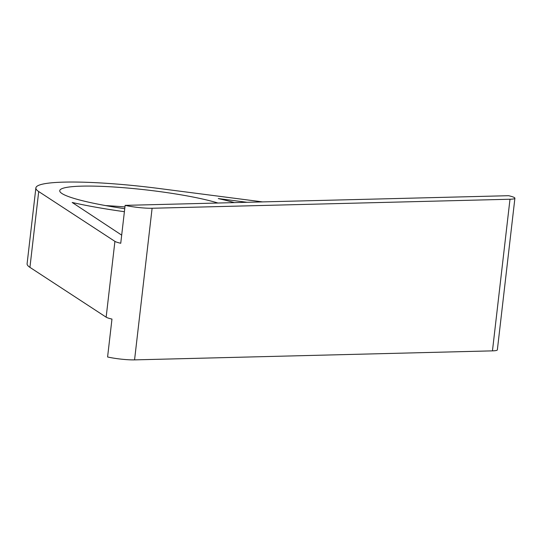 <?xml version="1.0" encoding="UTF-8"?>
<svg xmlns="http://www.w3.org/2000/svg" width="542" height="542" viewBox="0 0 542 542"><rect width="100%" height="100%" fill="white"/><g stroke="black" fill="none" stroke-linecap="round" stroke-linejoin="round"><path stroke-width="0.81" d="M262.619 201.902L159.213 188.514A110.554 13.665 6.6 0 0 64.078 182.119A110.554 13.665 6.6 0 0 35.874 187.918A110.554 13.665 6.6 0 0 38.706 191.55L29.932 267.362L106.151 317.178A19.227 2.378 6.6 0 0 111.97 319.075L107.587 356.982A19.227 2.378 -173.4 0 0 134.565 359.881L492.454 350.864A19.227 2.378 6.6 0 0 497.36 349.854L514.9 198.237A19.227 2.378 -173.4 0 1 509.995 199.239L152.106 208.257A19.227 2.378 -173.4 0 1 125.127 205.364L120.744 243.27A19.227 2.378 6.6 0 1 114.918 241.366L38.706 191.55M124.945 206.949A86.517 10.698 6.6 0 0 105.71 205.601M124.748 208.684A86.517 10.698 -173.4 0 1 59.742 190.682A86.517 10.698 -173.4 0 1 81.815 186.143A86.517 10.698 -173.4 0 1 217.945 203.026M125.127 205.364L508.586 195.703A19.227 2.378 -173.4 0 1 514.9 198.237M234.368 202.613A110.554 13.665 6.6 0 0 218.284 198.568L247.03 202.295M121.686 235.133L72.194 202.478A110.554 13.665 6.6 0 0 124.396 211.698M35.874 187.918L27.1 263.73A110.554 13.665 6.6 0 0 29.932 267.362M492.454 350.864L509.995 199.239M152.106 208.257L134.565 359.881M114.918 241.366L106.151 317.178"/></g></svg>
